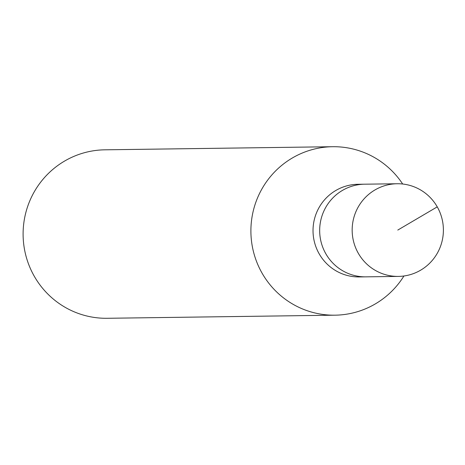<?xml version="1.0" encoding="UTF-8"?>
<svg xmlns="http://www.w3.org/2000/svg" width="465" height="465" viewBox="0 0 465 465"><rect width="100%" height="100%" fill="white"/><g stroke="black" fill="none" stroke-linecap="round" stroke-linejoin="round"><path stroke-width="0.7" d="M420.651 270.177A46.331 45.617 -90.8 0 1 398.412 276.408A46.331 45.617 -90.8 0 1 353.813 242.393A46.331 45.617 -90.8 0 1 374.912 189.982A46.331 45.617 -90.8 0 1 397.151 183.751A46.331 45.617 -90.8 0 1 441.75 217.76A46.331 45.617 -90.8 0 1 420.651 270.177M342.414 190.423A46.331 45.617 89.2 0 0 321.315 242.84A46.331 45.617 89.2 0 0 365.914 276.849A46.331 45.617 -90.8 0 1 321.315 242.84A46.331 45.617 -90.8 0 1 342.414 190.423A46.331 45.617 -90.8 0 1 364.653 184.192A46.331 45.617 89.2 0 0 342.414 190.423M397.151 183.751L358.004 184.285A46.331 45.617 89.2 0 0 335.765 190.511A46.331 45.617 89.2 0 0 314.671 242.928A46.331 45.617 89.2 0 0 359.271 276.937L398.412 276.408M403.934 275.989A84.241 82.939 -90.8 0 1 375.412 303.854A84.241 82.939 -90.8 0 1 334.974 315.183A84.241 82.939 -90.8 0 1 253.89 253.344A84.241 82.939 -90.8 0 1 292.247 158.042A84.241 82.939 -90.8 0 1 332.684 146.713A84.241 82.939 -90.8 0 1 402.678 184.018M332.684 146.713L104.892 149.817A84.241 82.939 89.2 0 0 64.455 161.146A84.241 82.939 89.2 0 0 26.098 256.447A84.241 82.939 89.2 0 0 107.188 318.287L334.974 315.183M397.784 230.076L437.251 206.861"/></g></svg>
